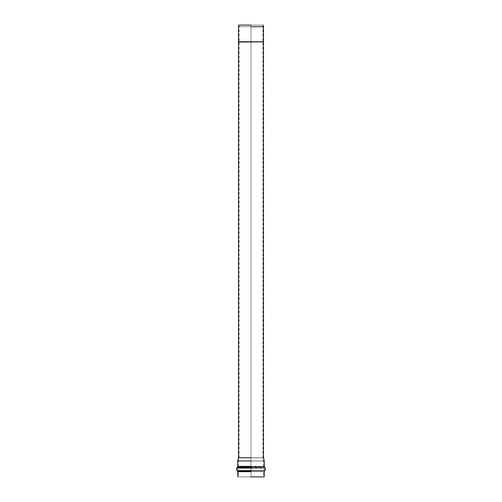 <?xml version="1.0" encoding="UTF-8"?>
<svg xmlns="http://www.w3.org/2000/svg" width="502" height="502" viewBox="0 0 502 502"><rect width="100%" height="100%" fill="white"/><g stroke="black" fill="none" stroke-linecap="round" stroke-linejoin="round"><path stroke-width="0.38" stroke-dasharray="2.51 1.88" d="M251 26.694L263.5 26.694L238.5 26.694L251 26.694L251 41.773L238.5 41.773L263.5 41.773L251 41.773L263.5 41.773L251 41.773L251 26.694L238.5 26.694L263.5 26.694L251 26.694L251 25.1L239.128 25.1L262.872 25.1L251 25.1L262.872 25.1L251 25.1L251 457.818L239.128 457.818L262.872 457.818L251 457.818L262.872 457.818L251 457.818L251 461.024L238.419 461.024L263.581 461.024L251 461.024L263.581 461.024L251 461.024L251 466.364L238.419 466.364L263.581 466.364L251 466.364L263.581 466.364L251 466.364L251 467.262L238.149 467.262L263.851 467.262L251 467.262L263.851 467.262L251 467.262L251 468.266L237.477 468.266L264.523 468.266L251 468.266L264.523 468.266L251 468.266L251 470.418L237.81 470.418L264.19 470.418L251 470.418L264.19 470.418L251 470.418L251 471.679L238.419 471.679L263.581 471.679L251 471.679L263.581 471.679L251 471.679L251 476.9L237.785 476.9L263.581 476.9L238.419 476.9L251 476.9L238.419 476.9L251 476.9L251 471.679L263.581 471.679L238.419 471.679L251 471.679L238.419 471.679L251 471.679L251 470.418L264.19 470.418L237.81 470.418L251 470.418L237.81 470.418L251 470.418L251 468.266L264.523 468.266L237.477 468.266L251 468.266L237.477 468.266L251 468.266L251 467.262L263.851 467.262L238.149 467.262L251 467.262L238.149 467.262L251 467.262L251 466.364L263.581 466.364L238.419 466.364L251 466.364L238.419 466.364L251 466.364L251 461.024L263.581 461.024L238.419 461.024L251 461.024L238.419 461.024L251 461.024L251 457.818L262.872 457.818L239.128 457.818L251 457.818L239.128 457.818L251 457.818L251 25.1L238.852 25.1L263.148 25.1L238.852 25.1L251 25.1L251 26.694M251 42.061L263.5 42.061L238.5 42.061L251 42.061L238.5 42.061L251 42.061L251 457.749L238.5 457.749L263.5 457.749L251 457.749L251 42.061L238.5 42.061L251 42.061M251 457.749L263.5 457.749L238.5 457.749L251 457.749L251 460.955L237.785 460.955L264.215 460.955L251 460.955L251 457.749M251 460.955L264.215 460.955L237.785 460.955L251 460.955L251 466.364L237.785 466.364L264.215 466.364L251 466.364L251 460.955M251 466.91L237.622 466.91L264.378 466.91L251 466.91L251 466.364L264.215 466.364L237.785 466.364L264.378 466.91L237.622 466.91L251 466.91L251 467.92L236.95 467.92L265.05 467.92L251 467.92L251 466.91M251 467.92L265.05 467.92L236.95 467.92L251 467.92L251 470.914L237.421 470.914L264.579 470.914L251 470.914L251 467.92M251 471.679L237.785 471.679L264.215 471.679L251 471.679L251 470.914L264.579 470.914L237.421 470.914L251 470.914L251 471.679L264.215 471.679L237.785 471.679L251 471.679L251 476.9L237.785 476.9L264.215 476.9L251 476.9L251 471.679M263.506 41.773L238.494 41.773L263.506 41.773M251 41.773L263.5 41.773L251 41.773M263.506 42.061L238.494 42.061L263.506 42.061M239.128 25.1L239.128 457.818L238.419 461.024L238.419 466.364L237.477 468.266L238.419 471.679L238.419 476.9M262.872 25.1L262.872 457.818L263.581 461.024L263.581 466.364L264.523 468.266L263.581 471.679L263.581 476.9"/><path stroke-width="0.75" d="M251 26.694L263.5 26.694L251 26.694M251 457.749L238.5 457.749L251 457.749M251 476.9L264.215 476.9L251 476.9M251 25.1L238.852 25.1L251 25.1M251 460.955L237.785 460.955L251 460.955M251 466.364L237.785 466.364L251 466.364M251 466.91L237.622 466.91L251 466.91M251 467.92L236.95 467.92L251 467.92M251 470.914L237.421 470.914L251 470.914M251 471.679L237.785 471.679L251 471.679M238.494 41.773L263.506 41.773L238.494 42.061M263.148 25.1L263.5 26.694L263.5 41.773M238.852 25.1L238.5 26.694L238.5 41.773M263.5 42.061L263.5 457.749L264.215 460.955L264.215 466.364L265.05 467.92C265.665 469.037 265.508 470.035 264.579 470.914L264.215 471.679L264.215 476.9M238.5 42.061L238.5 457.749L237.785 460.955L237.785 466.364L236.95 467.92C236.335 469.037 236.492 470.035 237.421 470.914L237.785 471.679L237.785 476.9"/></g></svg>
